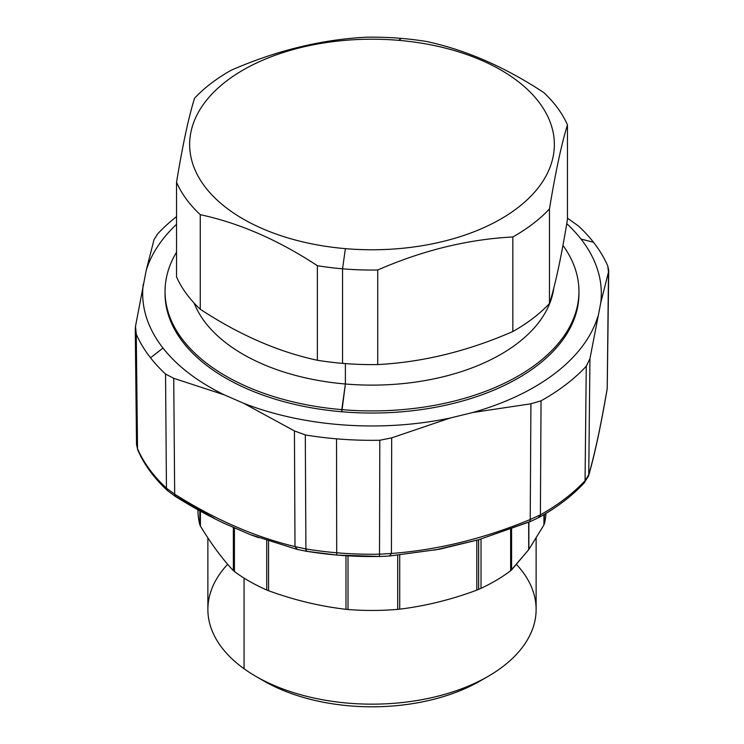 <?xml version="1.0" encoding="UTF-8"?>
<svg xmlns="http://www.w3.org/2000/svg" width="744" height="744" viewBox="0 0 744 744"><rect width="100%" height="100%" fill="white"/><g stroke="black" fill="none" stroke-linecap="round" stroke-linejoin="round"><path stroke-width="1.12" d="M135.268 329.22L136.524 444.531L137.817 450.148A5.524 4.371 -23.6 0 1 137.519 448.753L136.524 444.531L137.519 448.753A241.8 139.602 0 0 0 166.451 488.185L174.673 494.165L175.714 496.378L174.673 494.165C214.821 519.489 254.932 536.963 294.996 546.589L305.905 548.951L306.658 551.285A5.524 1.237 -80.7 0 1 306.519 551.295A5.524 1.237 -80.7 0 1 305.905 548.951L294.996 546.589L297.461 549.425L294.996 546.589L294.429 430.916L243.781 403.341L224.316 394.85A229.329 132.404 180 0 1 163.001 348.071A229.329 132.404 180 0 1 143.229 284.338A229.329 132.404 0 0 0 163.001 348.071L150.52 357.78A243.028 140.309 180 0 1 136.264 334.14L135.51 326.235L146.215 270.37A229.329 132.404 180 0 1 176.542 224.316A229.329 132.404 0 0 0 146.215 270.37L154.045 239.587L157.737 233.811A243.028 140.309 180 0 1 176.542 216.634A243.028 140.309 0 0 0 157.737 233.811L154.045 239.587L146.215 270.37L135.51 326.235L135.268 329.22L136.264 334.14L137.528 448.976M607.225 388.368L608.731 270.249L607.736 265.896A243.028 140.309 0 0 0 593.48 242.256A243.028 140.309 0 0 0 578.451 225.99L567.458 218.169L578.451 225.99A243.028 140.309 180 0 1 593.48 242.256L580.999 239.057A229.329 132.404 0 0 0 566.761 223.656A229.329 132.404 180 0 1 580.999 239.057L593.48 242.256A243.028 140.309 180 0 1 607.736 265.896L608.49 271.997L607.225 388.368C600.985 425.047 594.819 453.84 588.746 474.746C594.819 453.84 600.985 425.047 607.225 388.368M588.392 476.346L588.746 474.746L585.063 480.671A5.524 3.971 42.9 0 1 584.245 482.884L585.063 480.671A241.8 139.602 180 0 1 540.386 514.857A241.8 139.602 0 0 0 585.063 480.671L586.263 366.234L585.063 480.671L588.746 474.746L588.569 475.844C594.726 454.631 600.929 425.633 607.188 388.87L608.731 270.249M306.658 551.285A239.038 138.012 0 0 0 337.106 555.061A5.524 0.66 -85.1 0 1 337.041 555.08A5.524 0.66 94.9 0 0 337.106 555.061A239.038 138.012 0 0 0 379.431 556.475L379.514 554.196L379.44 556.493L389.698 556.001L439.63 549.212L478.625 539.744L478.643 589.388L476.83 590.131C451.124 599.692 425.428 606.025 399.723 609.15L399.723 555.089L399.723 609.15L397.696 609.355A174.068 100.496 180 0 1 348.015 609.503L348.015 555.87L348.015 609.503L345.979 609.299C320.171 606.332 294.364 600.138 268.556 590.727L266.724 589.992A174.068 100.496 180 0 1 236.313 572.917A174.068 100.496 180 0 1 234.425 571.531L233.356 570.601C222.372 558.986 211.389 544.143 200.415 526.092L199.838 524.79A174.068 100.496 180 0 1 197.932 509.956L197.932 509.789A174.068 100.496 0 0 0 199.838 524.79L200.415 526.092C211.389 544.143 222.372 558.986 233.356 570.601L234.425 571.531A174.068 100.496 0 0 0 236.313 572.917A174.068 100.496 0 0 0 266.724 589.992L268.556 590.727C294.364 600.138 320.171 606.332 345.979 609.299L348.015 609.503A174.068 100.496 0 0 0 397.696 609.355L399.723 609.15C425.428 606.025 451.124 599.692 476.83 590.131L478.643 589.388L478.643 539.744L529.905 521.646L530.221 519.517L540.386 514.857L538.461 517.573M588.569 475.844L584.245 482.884C572.22 495.783 557.21 507.269 539.233 517.35A5.524 3.143 -119.3 0 0 539.233 517.35A5.524 3.143 -119.3 0 0 540.386 514.857L530.221 519.517L529.905 521.646M391.409 553.471C437.649 549.993 483.916 538.675 530.221 519.517C483.916 538.675 437.649 549.993 391.409 553.471L389.456 555.991L391.409 553.471L379.514 554.196L391.409 553.471L391.688 437.853L391.409 553.471M258.67 537.679L250.068 534.536L297.005 549.37L306.519 551.295L337.041 555.08A5.524 0.66 -85.1 0 1 336.707 552.773A241.8 139.602 0 0 0 379.514 554.196A241.8 139.602 180 0 1 336.707 552.773A5.524 0.66 94.9 0 0 337.041 555.08L379.431 556.475M305.905 548.951A241.8 139.602 0 0 0 336.707 552.773A241.8 139.602 180 0 1 305.905 548.951L305.31 434.942L305.905 548.951M294.429 430.916L305.31 434.942A243.028 140.309 0 0 0 336.521 438.83L336.707 552.773L336.521 438.83A243.028 140.309 0 0 0 379.812 440.253L379.514 554.196L379.812 440.253L391.688 437.853L450.092 418.054L472.552 412.557L530.918 403.797L530.221 519.517L530.918 403.797L541.046 400.821L540.386 514.857L541.046 400.821A243.028 140.309 0 0 0 586.263 366.234L589.946 358.636L588.746 474.746L589.946 358.636L600.771 302.78L608.49 271.997L600.771 302.78A229.329 132.404 0 0 0 580.999 239.057A229.329 132.404 180 0 1 600.771 302.78L589.946 358.636L586.263 366.234A243.028 140.309 180 0 1 541.046 400.821L530.918 403.797L472.552 412.557A229.329 132.404 0 0 0 597.785 316.758A229.329 132.404 180 0 1 472.552 412.557L450.092 418.054L391.688 437.853L379.812 440.253A243.028 140.309 180 0 1 336.521 438.83A243.028 140.309 180 0 1 305.31 434.942L294.429 430.916L294.996 546.589C254.932 536.963 214.821 519.489 174.673 494.165L173.733 378.324L224.316 394.85L243.781 403.341A229.329 132.404 0 0 0 450.092 418.054A229.329 132.404 180 0 1 243.781 403.341L294.429 430.916M224.149 523.33L250.291 534.62M434.189 550.197L478.755 539.707M175.714 496.378L214.412 518.391M166.451 488.185A5.524 3.832 133 0 0 167.381 490.51A5.524 3.832 133 0 0 167.4 490.529L166.451 488.185A241.8 139.602 180 0 1 137.519 448.753L136.264 334.14A243.028 140.309 0 0 0 150.52 357.78A243.028 140.309 0 0 0 165.549 374.046L166.451 488.185L165.549 374.046A243.028 140.309 180 0 1 150.52 357.78L163.001 348.071A229.329 132.404 0 0 0 224.316 394.85L173.733 378.324L165.549 374.046L173.733 378.324L174.673 494.165L166.451 488.185M250.068 534.536L224.39 523.451C208.45 515.908 192.008 506.85 175.073 496.267L167.381 490.51C154.027 478.057 144.169 464.609 137.817 450.148M165.056 292.504A206.953 119.477 0 0 0 341.794 411.767A206.953 119.477 0 0 0 578.944 292.504M398.617 40.334A182.354 105.285 180 0 1 552.401 159.858A182.354 105.285 180 0 1 345.383 248.645A182.354 105.285 180 0 1 191.599 129.121A182.354 105.285 180 0 1 398.617 40.334A182.354 105.285 0 0 0 191.599 129.121A182.354 105.285 0 0 0 345.383 248.645L342.556 268.807A201.698 116.455 180 0 1 317.381 265.701C278.34 240.042 239.298 223.033 200.257 214.672A201.698 116.455 180 0 1 176.542 182.345C182.531 145.666 188.53 117.645 194.528 98.273A201.698 116.455 180 0 1 231.161 70.243C276.201 50.583 321.231 39.562 366.262 37.2A201.698 116.455 180 0 1 401.444 38.4L398.617 40.334L401.444 38.4A201.698 116.455 180 0 1 426.619 41.506C465.66 49.867 504.702 66.876 543.743 92.535A201.698 116.455 180 0 1 567.458 124.862C561.469 144.243 555.47 172.264 549.472 208.934A201.698 116.455 180 0 1 512.839 236.964C467.799 239.326 422.769 250.347 377.738 270.007A201.698 116.455 180 0 1 342.556 268.807L345.383 248.645A182.354 105.285 0 0 0 552.401 159.858A182.354 105.285 0 0 0 398.617 40.334M567.458 219.434L567.458 124.862A201.698 116.455 0 0 0 543.743 92.535C504.702 66.876 465.66 49.867 426.619 41.506A201.698 116.455 0 0 0 401.444 38.4A201.698 116.455 0 0 0 366.262 37.2C321.231 39.562 276.201 50.583 231.161 70.243A201.698 116.455 0 0 0 194.528 98.273C188.53 117.645 182.531 145.666 176.542 182.345A201.698 116.455 0 0 0 200.257 214.672C239.298 223.033 278.34 240.042 317.381 265.701A201.698 116.455 0 0 0 342.556 268.807A201.698 116.455 0 0 0 377.738 270.007C422.769 250.347 467.799 239.326 512.839 236.964A201.698 116.455 0 0 0 549.472 208.934C555.47 172.264 561.469 144.243 567.458 124.862L567.458 219.434C561.469 256.103 555.47 284.124 549.472 303.506L549.472 208.934L549.472 303.506A201.698 116.455 180 0 1 512.839 331.526L512.839 236.964L512.839 331.526C467.799 351.187 422.769 362.207 377.738 364.569L377.738 270.007L377.738 364.569A201.698 116.455 180 0 1 342.556 363.37L342.556 268.807L342.556 363.37A201.698 116.455 180 0 1 317.381 360.263L317.381 265.701L317.381 360.263C278.34 351.903 239.298 334.893 200.257 309.234L200.257 214.672L200.257 309.234A201.698 116.455 180 0 1 176.542 276.908L176.542 182.345L176.542 276.908A201.698 116.455 0 0 0 200.257 309.234C239.298 334.893 278.34 351.903 317.381 360.263A201.698 116.455 0 0 0 342.556 363.37A201.698 116.455 0 0 0 377.738 364.569C422.769 362.207 467.799 351.187 512.839 331.526A201.698 116.455 0 0 0 549.472 303.506C555.47 284.124 561.469 256.103 567.458 219.434M578.953 291.434A206.953 119.477 0 0 0 562.948 245.371A206.953 119.477 180 0 1 535.392 364.765A206.953 119.477 180 0 1 341.794 409.637A206.953 119.477 0 0 0 578.953 291.434L578.953 293.564A206.953 119.477 180 0 1 341.794 411.767L345.383 383.997L345.383 363.602L345.383 383.997A182.354 105.285 180 0 1 194.138 303.087A182.354 105.285 0 0 0 345.383 383.997L341.794 409.637A206.953 119.477 180 0 1 176.542 252.179A206.953 119.477 0 0 0 165.047 291.434A206.953 119.477 0 0 0 341.794 409.637L341.794 411.767A206.953 119.477 180 0 1 165.047 293.564L165.047 291.434M345.383 383.997A182.354 105.285 0 0 0 553.824 287.9A182.354 105.285 180 0 1 345.383 383.997M478.643 589.388A174.068 100.496 0 0 0 481.033 588.299A174.068 100.496 0 0 0 510.635 570.732L528.696 549.714L543.929 524.976L544.403 514.355L543.929 524.976L528.863 549.481L528.863 522.186L528.863 549.481L511.602 569.885L511.602 528.872L511.602 569.885L510.635 570.732A174.068 100.496 180 0 1 481.033 588.299L481.033 539.037L481.033 588.299A174.068 100.496 180 0 1 478.643 589.388M345.979 609.299L345.979 555.74L345.979 609.299M268.556 590.727L268.556 541.186L268.556 590.727M266.724 589.992L266.724 540.581L266.724 589.992M234.425 571.531L234.425 528.017L234.425 571.531M233.356 570.601L233.356 527.543L233.356 570.601M200.415 526.092L200.415 511.165L200.415 526.092M199.838 524.79L199.838 510.849L199.838 524.79M476.83 590.131L476.83 540.265L476.83 590.131M543.929 514.643L543.929 524.976L543.929 514.643M528.696 522.251L528.696 549.714L528.696 522.251M510.635 529.226L510.635 570.732L510.635 529.226M227.664 564.296A164.126 94.758 0 0 0 244.069 668.754A164.126 94.758 180 0 1 207.874 609.401L207.874 537.865M397.696 609.355L397.696 555.294L397.696 609.355M244.069 578.107L244.069 668.754L244.069 578.107M536.126 538.275L536.126 609.401A164.126 94.758 180 0 1 426.498 698.783A164.126 94.758 180 0 1 244.069 668.754A164.126 94.758 0 0 0 255.945 676.398A164.126 94.758 0 0 0 488.055 676.398A164.126 94.758 0 0 0 516.559 564.538M545.966 513.425A174.068 100.496 180 0 1 544.403 523.822M488.055 676.398L480.243 680.918A153.069 88.378 180 0 1 263.757 680.918L255.945 676.398M259.991 678.658A153.069 88.378 0 0 0 484.009 678.658M539.233 517.35L530.156 521.656L478.625 539.744"/></g></svg>
